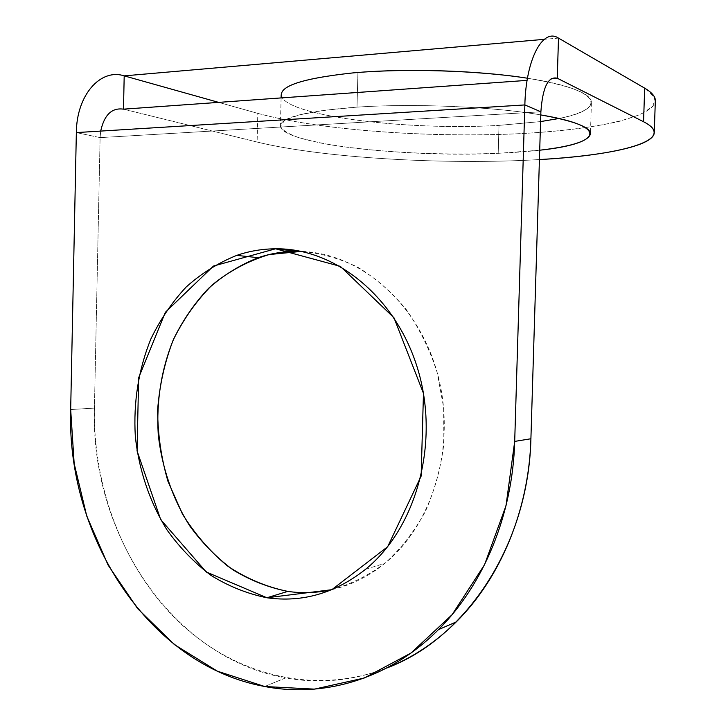 <?xml version="1.0" encoding="UTF-8"?>
<svg xmlns="http://www.w3.org/2000/svg" width="726" height="726" viewBox="0 0 726 726"><rect width="100%" height="100%" fill="white"/><g stroke="black" fill="none" stroke-linecap="round" stroke-linejoin="round"><path stroke-width="0.54" stroke-dasharray="3.63 2.72" d="M357.927 72.491L357.01 107.139C413.675 103.237 493.644 106.695 540.788 114.926C493.644 106.695 413.675 103.237 357.01 107.139L357.927 72.491C308.414 77.092 282.831 84.27 281.189 94.026M539.708 150.209L498.19 153.331L499.025 125.38L540.58 121.587L499.025 125.38L498.19 153.331C405.698 157.878 278.702 143.821 280.408 125.435C282.015 117.022 307.552 110.924 357.01 107.139L323.651 110.352L299.121 114.917L284.646 120.389L280.418 126.324C282.441 130.371 288.894 134.246 299.793 137.967L320.847 143.04C378.246 154.112 477.236 157.297 539.708 150.209M558.947 118.483C579.357 114.3 590.174 109.036 591.409 102.693C591.735 93.6 570.418 85.45 527.466 78.227C603.388 89.87 607.689 109.308 558.947 118.483M331.982 589.63C350.985 585.274 368.599 576.526 384.816 563.376C433.966 523.618 456.999 442.969 437.179 372.574C417.55 302.07 359.443 253.084 301.299 251.387C320.656 253.102 339.559 258.42 358.027 267.35C375.868 278.294 391.976 292.406 406.36 309.675C419.401 328.506 429.647 349.36 437.079 372.22L443.677 407.785L443.849 444.031C440.818 467.989 434.62 490.549 425.264 511.703C414.274 531.586 400.961 548.674 385.306 562.968C368.654 575.373 350.885 584.258 331.982 589.63M264.681 686.506L285.617 677.912C319.413 684.101 353.072 680.825 386.595 668.074C313.813 696.08 234.335 674.763 179.013 622.082C123.756 568.857 93.01 488.026 94.425 408.094L70.676 409.546L94.425 408.094C90.142 531.65 170.946 657.565 285.617 677.912L264.681 686.506M76.348 132.586L100.106 137.613L94.425 408.094L100.106 137.613L540.879 111.795L100.106 137.613L76.348 132.586M281.171 94.797C282.614 115.797 407.631 130.952 499.025 125.38C412.295 130.553 295.164 117.494 282.251 97.838M527.103 80.377L123.484 109.163L257.113 142.051C322.834 158.114 445.955 165.101 539.418 159.575C445.955 165.101 322.834 158.114 257.113 142.051L257.812 113.374C313.432 128.629 408.493 136.506 493.253 134.619C577.497 132.704 652.193 120.217 655.315 101.114M123.484 109.163L257.113 142.051L257.812 113.374L218.635 102.375L257.812 113.374C319.839 130.335 429.964 138.067 520.959 133.611C559.592 131.442 593.841 127.286 619.786 121.242L640.74 114.381L652.91 106.368L654.67 97.493L644.661 88.145M558.503 38.106L544.291 39.34L558.503 38.106M100.687 131.088L100.106 137.613L100.687 131.088M591.409 102.693L590.429 133.684M365.623 569.257L384.816 563.376M281.098 97.919L280.408 125.435M654.28 132.459L654.262 132.976"/><path stroke-width="1.09" d="M540.788 114.926C574.33 120.933 590.873 127.322 590.419 134.092C588.214 141.189 571.308 146.561 539.708 150.209C599.73 143.975 612.626 126.968 540.788 114.926M540.58 121.587L558.947 118.483L540.58 121.587M282.251 97.838C276.425 86.929 300.019 78.617 353.045 72.899C404.981 68.217 477.79 70.449 527.466 78.227C479.777 70.649 409.146 68.235 357.927 72.491M266.896 597.761L287.805 591.4C302.533 593.523 317.262 592.933 331.982 589.63C317.262 592.933 302.533 593.523 287.805 591.4L266.896 597.761C247.212 593.723 228.608 586.281 211.066 575.428C194.45 562.859 179.812 547.758 167.161 530.152C149.828 502.347 138.956 470.158 135.326 436.507C133.303 402.249 138.466 369.752 150.836 339.015C160.255 319.576 172.008 302.261 186.11 287.069C201.374 273.393 218.254 262.83 236.73 255.38C249.272 251.096 262.213 248.9 275.562 248.791C335.367 248.002 396.686 297.143 418.112 370.26C439.765 443.241 416.461 527.974 365.623 569.257C335.194 593.269 302.279 602.771 266.896 597.761M301.299 251.387L275.562 248.791L213.471 266.052L165.346 312.316L138.657 377.783L137.051 450.891L160.682 519.571L206.275 572.006L266.896 597.761L331.827 589.693L387.666 546.723L421.134 476.138L423.467 393.347L393.955 317.743L340.322 266.351L275.562 248.791L296.408 251.305C283.276 251.396 270.544 253.528 258.211 257.685C240.016 264.926 223.39 275.218 208.344 288.549C194.45 303.359 182.852 320.248 173.559 339.214C161.363 369.207 156.253 400.924 158.241 434.366C161.807 467.208 172.534 498.608 189.613 525.706C202.082 542.857 216.502 557.55 232.865 569.774C250.134 580.31 268.448 587.525 287.805 591.4C266.369 586.971 246.295 578.513 227.565 566.017C210.014 551.524 194.976 534.209 182.471 514.072L167.969 481.356C161.181 458.042 157.742 434.193 157.633 409.809C159.475 385.588 164.62 362.419 173.078 340.322C183.324 319.277 196.365 300.818 212.201 284.946C229.407 270.952 248.374 260.825 269.119 254.563L301.299 251.387M514.698 441.408C512.692 514.97 483.507 584.811 438.45 629.633C389.517 678.964 324.095 697.976 264.681 686.506C148.122 665.134 66.393 535.997 70.676 409.546L76.348 132.586L524.853 104.934L514.698 441.408L506.013 505.695L484.578 564.647L452.107 614.668L411.007 653.028L364.143 678.057L314.44 689.128L264.681 686.506L217.337 671.178L174.431 644.615L137.613 608.597L108.083 565.073L86.748 516.041L74.161 463.533L70.676 409.546L76.348 132.586C76.575 94.879 100.615 68.144 124.2 75.867L218.635 102.375L124.2 75.867L123.484 109.163L124.2 75.867C100.615 68.144 76.575 94.879 76.348 132.586L524.853 104.934L514.698 441.408L530.906 438.758L514.698 441.408M386.595 668.074C411.996 658.119 435.21 642.737 456.227 621.937C500.377 578.186 528.927 510.251 530.906 438.758L540.879 111.795L524.853 104.934L540.879 111.795L530.906 438.758C528.582 545.017 465.729 638.689 386.595 668.074M281.098 97.919L281.171 94.797M643.563 121.741C651.05 125.589 654.616 129.337 654.262 132.976C652.937 146.253 602.698 155.954 539.418 159.575C620.24 155.173 679.055 139.955 643.563 121.741L644.661 88.145L643.563 121.741L557.259 78.227L643.563 121.741M654.28 132.459L655.315 101.114C655.687 96.894 652.139 92.574 644.661 88.145L558.503 38.106L557.259 78.227L551.134 78.662L557.259 78.227L558.503 38.106C542.894 27.606 525.869 58.951 524.853 104.934C525.869 58.951 542.894 27.606 558.503 38.106L644.661 88.145M544.291 39.34L124.2 75.867L544.291 39.34M540.879 111.795C542.676 87.238 548.139 76.048 557.259 78.227C548.139 76.048 542.676 87.238 540.879 111.795M123.484 109.163C111.895 107.493 104.299 114.799 100.687 131.088C104.299 114.799 111.895 107.493 123.484 109.163L527.103 80.377M438.45 629.633L456.227 621.937M236.73 255.38L258.211 257.685"/></g></svg>
